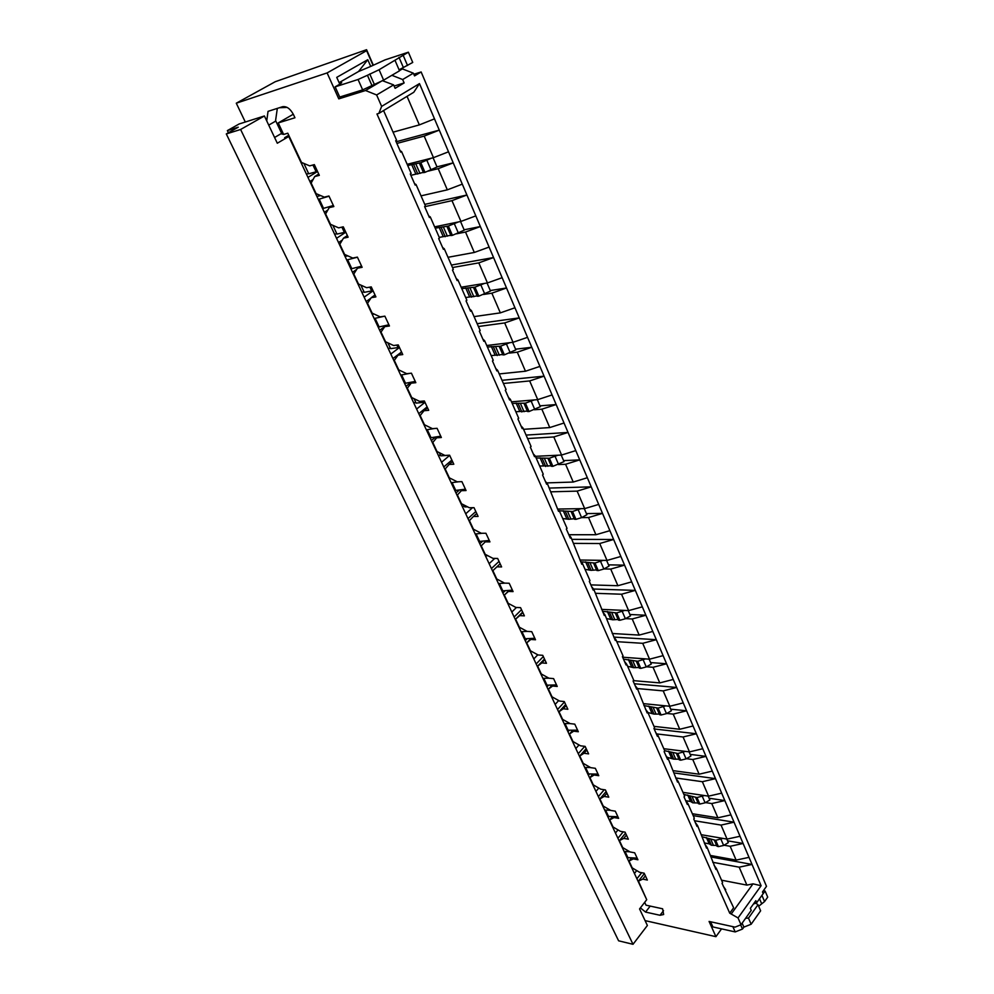 <?xml version="1.0" encoding="UTF-8"?>
<svg xmlns="http://www.w3.org/2000/svg" width="994" height="994" viewBox="0 0 994 994"><rect width="100%" height="100%" fill="white"/><g stroke="black" fill="none" stroke-linecap="round" stroke-linejoin="round"><path stroke-width="1.49" d="M318.726 174.062L314.688 176.559L319.335 175.354L314.34 164.619L309.693 165.874L301.48 162.42L287.775 133.208L283.638 134.451L278.221 122.921L294.945 117.764L293.429 114.509C290.273 108.694 286.657 106.097 282.557 106.718L268.045 111.353L266.727 120.908M383.572 110.558L396.581 140.179L395.687 140.75L400.681 152.107L401.564 151.548L400.097 150.79M373.247 64.983L366.575 49.7L366.624 50.682L327.113 72.922L338.78 98.866L365.543 90.516L376.627 94.964L381.646 106.383L378.851 113.415L376.962 113.975L729.72 913.175L738.045 917.934L741.027 924.731L735.063 927.129L709.082 921.438L715.928 936.671L645.094 920.618M401.564 151.548L411.168 173.391L410.286 173.962L415.181 185.12L416.064 184.536L425.469 205.982L424.612 206.578L429.42 217.524L430.278 216.928L439.522 237.976L438.677 238.572L443.399 249.332L444.243 248.724L453.314 269.386L452.481 270.008L457.116 280.557L457.948 279.935L466.869 300.238L466.049 300.859L470.597 311.221L471.417 310.6L480.164 330.53L479.356 331.164L483.842 341.34L484.637 340.706L493.235 360.288L492.44 360.934L496.838 370.936L497.621 370.29L506.07 389.524L505.3 390.182L509.611 400.01L510.394 399.352L518.694 418.25L517.924 418.921L522.173 428.576L522.931 427.905L531.082 446.492L530.336 447.163L534.511 456.644L535.257 455.973L543.271 474.237L542.538 474.921L546.638 484.24L547.371 483.569L558.553 511.376L559.274 510.692L567.027 528.336L566.319 529.032L570.283 538.052L570.991 537.356L581.801 564.281L582.509 563.586L590.001 580.645L589.305 581.353L593.145 590.076L593.828 589.367L604.29 615.46L604.973 614.739L615.261 640.422L615.932 639.701L623.064 655.953L622.406 656.674L626.058 664.986L626.717 664.253L633.737 680.244L633.091 680.977L636.682 689.153L637.328 688.42L647.131 712.946L647.765 712.201L654.574 727.695L653.94 728.44L657.419 736.355L658.053 735.61L664.75 750.868L664.129 751.613L667.558 759.404L668.167 758.658L677.523 782.092L678.132 781.346L684.63 796.132L684.021 796.877L687.339 804.444L687.947 803.686L694.334 818.236L693.737 818.994L697.018 826.436L697.602 825.679L706.535 848.118L707.119 847.348L715.916 869.452L716.488 868.694L722.601 882.597L722.029 883.368L733.647 907.758L729.72 913.175M381.646 106.383L419.48 83.608L434.49 118.858L419.344 124.896L393.065 132.177M419.344 124.896L407.043 96.356M396.867 143.447L424.177 136.103L439.286 130.127L448.518 151.796L433.471 157.661L407.167 164.308M433.471 157.661L424.177 136.103M419.48 83.608L413.79 92.268L378.851 113.415M314.688 176.559L311.159 183.082L316.104 193.631L324.292 197.135L328.939 196.004L333.847 206.553L329.2 207.647L325.622 213.921L330.48 224.296L338.643 227.862L343.29 226.831L348.124 237.193L343.464 238.175L339.836 244.238L344.607 254.427L352.733 258.042L357.393 257.123L362.139 267.311L357.467 268.181L353.802 274.021L358.499 284.035L366.587 287.701L371.259 286.893L375.906 296.895L371.247 297.666L367.531 303.294L372.141 313.135L380.205 316.862L384.877 316.154L389.449 325.982L384.777 326.653L381.013 332.083L385.548 341.75L393.587 345.514L398.259 344.906L402.756 354.572L398.085 355.144L394.283 360.375L398.743 369.88L406.745 373.694L411.417 373.185L415.84 382.678L411.168 383.162L407.329 388.194L411.715 397.55L419.679 401.402L424.351 400.98L428.712 410.323L424.028 410.708L420.151 415.554L424.463 424.761L432.402 428.65L437.087 428.315L441.361 437.509L436.677 437.807L432.775 442.467L437.012 451.512L444.914 455.451L449.599 455.202L453.811 464.235L449.126 464.459L445.188 468.944L449.363 477.841L457.228 481.804L461.912 481.643L466.049 490.539L461.365 490.676L457.389 494.987L461.502 503.747L469.342 507.748L474.014 507.661L478.089 516.42L473.417 516.47L469.404 520.607L473.455 529.23L481.258 533.269L485.929 533.269L489.943 541.879L485.271 541.854L481.233 545.83L485.209 554.317L492.987 558.379L497.659 558.454L501.61 566.928L496.925 566.828L492.875 570.655L496.789 579.005L504.53 583.105L509.201 583.254L513.078 591.592L508.406 591.418L504.331 595.083L508.182 603.308L515.886 607.433L520.558 607.657L524.385 615.858L519.713 615.621L515.6 619.138L519.402 627.239L527.081 631.389L531.74 631.675L535.505 639.763L530.846 639.453L526.708 642.832L530.448 650.797L538.089 654.971L542.749 655.332L546.464 663.284L541.792 662.911L537.642 666.142L541.32 673.994L548.937 678.206L553.596 678.616L557.236 686.456L552.589 686.022L548.415 689.115L552.03 696.844L559.622 701.068L564.269 701.553L567.86 709.269L563.213 708.772L559.013 711.741L562.592 719.345L570.134 723.607L574.78 724.141L578.322 731.746L573.675 731.186L569.463 734.019L572.979 741.524L580.496 745.798L585.143 746.395L588.622 753.874L583.987 753.266L579.75 755.974L583.217 763.355L590.709 767.654L595.344 768.312L598.773 775.693L594.139 775.009L589.889 777.594L593.306 784.887L600.761 789.199L605.396 789.907L608.775 797.176L604.153 796.442L599.891 798.915L603.246 806.084L610.676 810.421L615.298 811.179L618.641 818.348L614.019 817.565L609.732 819.913L613.049 826.983L620.442 831.332L625.064 832.152L628.345 839.209L623.735 838.377L619.436 840.613L622.704 847.584L630.072 851.945L634.681 852.815L637.924 859.773L633.315 858.891L629.003 861.015L632.221 867.886L639.564 872.272L644.162 873.192L647.355 880.05L642.758 879.118L638.434 881.131L646.349 898.899M416.064 184.536L414.523 183.629M410.895 175.354L416.784 173.913M422.127 172.596L422.885 172.409M428.141 171.13L438.205 168.669L453.227 162.854L462.297 184.138L447.325 189.842L421.034 195.855M447.325 189.842L438.205 168.669M430.278 216.928L428.687 215.86M424.662 206.69L451.984 200.639L466.919 194.998L475.815 215.884L460.943 221.426L434.639 226.856M460.943 221.426L451.984 200.639M444.243 248.724L442.603 247.518M456.519 233.826L465.515 232.037L480.363 226.545L489.098 247.071L474.312 252.464L448.008 257.297M474.312 252.464L465.515 232.037M457.948 279.935L456.258 278.593M452.506 267.535L478.797 262.876L493.558 257.545L502.144 277.699L487.445 282.942L461.141 287.216M487.445 282.942L478.797 262.876M471.417 310.6L469.677 309.122M483.569 294.472L491.856 293.18L506.53 287.987L514.954 307.78L500.342 312.874L474.063 316.626M500.342 312.874L491.856 293.18M484.637 340.706L482.848 339.103M478.4 326.504L504.679 322.938L519.266 317.894L527.541 337.351L513.016 342.296L486.749 345.514M513.016 342.296L504.679 322.938M497.621 370.29L495.795 368.55M509.5 353.094L517.278 352.187L531.778 347.279L539.916 366.401L525.478 371.222L499.224 373.93M525.478 371.222L517.278 352.187M510.394 399.352L508.518 397.501M503.411 383.473L529.665 380.938L544.078 376.154L552.08 394.941L537.729 399.638L511.488 401.849M537.729 399.638L529.665 380.938M522.931 427.905L521.018 425.941M534.449 409.764L541.842 409.193L556.168 404.546L564.033 423.009L549.757 427.569L523.552 429.321M549.757 427.569L541.842 409.193M535.257 455.973L533.293 453.898M527.603 438.553L553.807 436.962L568.046 432.44L575.787 450.605L561.598 455.041L535.406 456.321M561.598 455.041L553.807 436.962M547.371 483.569L545.371 481.382M558.491 464.583L565.574 464.273L579.738 459.874L587.342 477.729L573.227 482.053L546.762 482.898M573.227 482.053L565.574 464.273M559.274 510.692L557.249 508.394M550.999 491.819L577.141 491.123L591.219 486.849L598.699 504.418L584.671 508.605L557.808 509.04M584.671 508.605L577.141 491.123M570.991 537.356L568.928 534.971M581.689 517.613L588.523 517.539L602.526 513.389L609.881 530.659L595.928 534.735L568.817 534.735M595.928 534.735L588.523 517.539M582.509 563.586L580.409 561.101M573.637 543.383L599.717 543.519L613.633 539.481L620.865 556.466L607.011 560.43L579.937 560.02M607.011 560.43L599.717 543.519M492.875 570.655L500.131 563.772M593.828 589.367L591.703 586.795M604.091 568.941L610.726 569.077L624.567 565.151L631.687 581.863L617.895 585.714L590.871 584.894M617.895 585.714L610.726 569.077M644.671 902.341L646.001 905.174L662.613 908.789L663.644 914.517L660.016 915.275L645.578 912.082L640.384 907.87M327.113 72.922L236.286 103.202L245.307 122.026M504.331 595.083L509.164 590.399M604.973 614.739L602.811 612.08M595.555 593.306L621.561 594.226L635.328 590.399L642.323 606.849L628.618 610.602L601.631 609.384M628.618 610.602L621.561 594.226M515.6 619.138L522.645 612.142M615.932 639.701L613.745 636.955M625.748 618.641L632.221 618.964L645.901 615.249L652.797 631.438L639.167 635.091L612.217 633.489M639.167 635.091L632.221 618.964M526.708 642.832L530.982 638.483M626.717 664.253L624.493 661.42M616.789 641.664L642.72 643.317L656.326 639.701L663.11 655.63L649.554 659.184L622.654 657.22M649.554 659.184L642.72 643.317M537.642 666.142L544.476 659.034M637.328 688.42L635.079 685.512M646.709 666.8L653.046 667.297L666.576 663.768L673.249 679.449L659.78 682.903L633.402 680.629M659.78 682.903L653.046 667.297M548.415 689.115L552.217 685.065M647.765 712.201L645.491 709.219M637.378 688.544L663.209 690.892L676.665 687.463L683.238 702.895L669.832 706.262L644.037 703.702M669.832 706.262L663.209 690.892M559.013 711.741L565.648 704.522M658.053 735.61L655.754 732.553M667.011 713.481L673.224 714.114L686.593 710.785L693.066 725.98L679.747 729.261L653.99 726.365M679.747 729.261L673.224 714.114M569.463 734.019L572.879 730.23M668.167 758.658L665.843 755.527M656.798 733.932L683.077 736.989L696.372 733.758L702.746 748.718L689.501 751.899L663.793 748.706M689.501 751.899L683.077 736.989M579.75 755.974L586.199 748.668M678.132 781.346L675.783 778.14M686.68 758.733L692.781 759.515L706.013 756.372L712.288 771.108L699.105 774.202L673.46 770.698M699.105 774.202L692.781 759.515M589.889 777.594L592.971 774.04M687.947 803.686L685.574 800.418M675.709 777.967L702.348 781.706L715.494 778.637L721.669 793.15L708.573 796.157L682.977 792.367M708.573 796.157L702.348 781.706M599.891 798.915L606.154 791.535M697.602 825.679L695.216 822.349M705.752 802.643L711.754 803.55L724.837 800.58L730.925 814.869L717.892 817.801L692.346 813.726M717.892 817.801L711.754 803.55M609.732 819.913L612.528 816.559M707.119 847.348L704.709 843.956M694.508 820.746L721.035 825.082L734.032 822.187L740.033 836.265L727.074 839.11L701.59 834.761M727.074 839.11L721.035 825.082M619.436 840.613L625.537 833.158M716.488 868.694L714.065 865.24M724.34 845.273L730.168 846.292L743.102 843.471L749.016 857.35L736.132 860.108L710.698 855.499M736.132 860.108L730.168 846.292M629.003 861.015L631.538 857.859M725.719 889.717L723.272 886.201M712.773 862.295L739.176 867.178L752.036 864.445L761.106 885.729L738.045 917.934M721.532 880.187L746.904 885.107L739.176 867.178M746.904 885.107L752.992 883.84L761.106 885.729M366.575 49.7L275.239 81.719L236.286 103.202M753.353 904.105L756.695 902.714L763.168 893.606L762.473 891.978L766.498 886.325L421.145 71.966L413.827 74.252M638.434 881.131L644.361 873.614M650.188 906.093L645.578 912.082M756.695 902.714L755.813 900.676L750.346 908.33L751.24 910.38L741.027 924.731M721.557 928.868L715.928 936.671M367.78 59.702L370.712 66.424L385.063 59.876L408.372 52.197L379.087 69.742L367.432 75.283L358.064 79.495L335.14 86.851L339.786 84.179L336.73 77.37L367.78 59.702L358.561 71.506L339.103 82.651M421.145 71.966L414.535 75.904L413.367 73.171L402.396 68.909L399.141 69.94M402.396 68.909L399.439 70.636M277.326 108.383L275.487 121.231L268.728 125.107M382.255 80.626L393.624 84.888L395.115 88.329L404.136 82.949L402.657 79.532L391.884 75.308M394.121 86.043L404.136 82.949M413.367 73.171L402.657 79.532M372.949 65.144L366.624 50.682M293.305 114.235L278.221 122.921M344.471 95.561L338.78 98.866M382.578 80.526L365.543 90.516M393.624 84.888L376.627 94.964M396.134 141.782L439.286 130.127L434.49 118.858M436.987 166.855L453.227 162.854L448.518 151.796M424.773 204.379L466.919 194.998L462.297 184.138M464.111 229.8L480.363 226.545L475.815 215.884M451.425 265.063L493.558 257.545L489.098 247.071M490.291 290.546L506.53 287.987L502.144 277.699M477.157 323.684L519.266 317.894L514.954 307.78M515.563 349.192L531.778 347.279L527.541 337.351M502.032 380.317L544.078 376.154L539.916 366.401M539.99 405.85L556.168 404.546L552.08 394.941M526.074 435.086L568.046 432.44L564.033 423.009M563.598 460.62L579.738 459.874L575.787 450.605M549.347 488.066L591.219 486.849L587.342 477.729M586.423 513.587L602.526 513.389L598.699 504.418M571.873 539.357L613.633 539.481L609.881 530.659M608.514 564.853L624.567 565.151L620.865 556.466M593.542 589.02L635.328 590.399L631.687 581.863M629.91 614.491L645.901 615.249L642.323 606.849M613.857 637.104L656.326 639.701L652.797 631.438M650.635 662.576L666.576 663.768L663.11 655.63M634.296 683.735L676.665 687.463L673.249 679.449M670.726 709.182L686.593 710.785L683.238 702.895M654.176 728.962L696.372 733.758L693.066 725.98M690.196 754.384L706.013 756.372L702.746 748.718M674.466 772.997L715.494 778.637L712.288 771.108M709.095 798.232L724.837 800.58L721.669 793.15M693.191 815.627L734.032 822.187L730.925 814.869M727.521 840.8L743.102 843.471L740.033 836.265M711.369 857.027L752.036 864.445L749.016 857.35M731.547 913.561L752.992 883.84M645.367 875.789L642.758 879.118M634.035 857.984L633.315 858.891M626.419 835.072L623.735 838.377M614.789 816.633L614.019 817.565M606.924 793.175L604.153 796.442M594.971 774.065L594.139 775.009M586.833 750.035L583.987 753.266M574.557 730.217L573.675 731.186M566.145 705.578L563.213 708.772M553.521 685.028L552.589 686.022M544.824 659.767L541.792 662.911M531.84 638.434L530.846 639.453M522.832 612.528L519.713 615.621M509.487 590.374L508.406 591.418M500.144 563.784L496.925 566.828M486.439 540.773L485.271 541.854M476.722 513.488L473.417 516.47M462.657 489.545L461.365 490.676M452.543 461.539L449.126 464.459M438.106 436.627L436.677 437.807M427.557 407.863L424.028 410.708M412.771 381.907L411.168 383.162M401.738 352.373L398.085 355.144M386.616 325.299L384.777 326.653M375.011 294.982L371.247 297.666M359.629 266.69L357.467 268.181M347.366 235.578L343.464 238.175M331.847 205.944L329.2 207.647M704.274 842.949L709.182 843.819L711.418 845.235L716.637 845.496M702.509 836.873L715.68 840.315L722.961 838.414M714.276 840.029L716.947 846.205L718.426 846.615L723.644 845.459L728.316 842.639L726.776 839.06M626.953 857.549L637.154 858.133M624.095 851.448L629.811 851.796M755.676 903.136L758.012 904.714L760.634 910.802L751.153 924.234L743.872 927.116L742.493 929.055L735.2 931.925L712.897 926.93L710.573 921.773M763.367 890.711L765.119 891.059L767.703 897.122L764.572 901.546L758.67 906.242M765.119 891.059L761.242 896.315M758.012 904.714L748.482 918.121L751.153 924.234M748.482 918.121L745.674 918.195M641.689 872.695L636.905 878.758M636.719 870.57L634.42 873.477M628.245 857.71L627.475 858.667M623.201 831.816L617.908 838.277M618.019 829.903L615.448 833.034M609.148 816.472L608.216 817.59M604.228 789.721L598.376 796.604M598.798 788.056L595.928 791.41M589.517 774.015L588.386 775.308M584.77 746.345L578.247 753.701M579.03 744.953L575.837 748.557M569.313 730.267L567.959 731.77M564.468 701.975L557.522 709.505M558.703 700.559L555.137 704.411M548.539 685.189L546.924 686.904M543.32 656.537L536.164 663.967M537.791 654.81L533.803 658.935M527.18 638.695L525.242 640.67M521.515 609.695L514.146 617.001M516.458 607.458L511.811 612.043M508.717 603.594L507.835 603.557M505.213 590.709L502.877 592.971M499.025 561.386L491.421 568.568M494.739 558.417L489.135 563.685M487.594 555.733L485.383 555.696M487.495 555.509L489.222 556.416M482.624 541.171L479.791 543.78M475.815 511.537L467.988 518.582M472.535 507.685L465.726 513.786M464.447 506.294L462.235 506.331M463.8 504.915L464.732 506.915L467.602 506.865M459.414 489.98L455.973 492.987M451.86 460.073L443.771 466.969M449.686 455.376L441.572 462.26M449.611 455.227L440.814 455.848L439.336 452.668M440.553 455.277L438.342 455.389M435.596 437.025L431.371 440.528M427.122 406.919L418.772 413.653M424.985 402.322L416.61 409.043M424.923 402.185L416.126 403.117L414.051 398.681M415.877 402.595L413.678 402.794M411.218 382.205L405.95 386.331M401.551 351.988L392.928 358.548M399.464 347.502L390.816 354.038M399.402 347.378L390.617 348.646L387.908 342.855M390.393 348.173L388.194 348.459M386.355 325.361L379.671 330.281M370.899 298.188L366.19 301.542M373.085 290.82L364.139 297.169M373.036 290.708L364.239 292.323L360.859 285.104M364.053 291.925L361.853 292.298M344.98 254.588L344.359 254.998M356.709 269.399L352.485 272.306M331.139 224.582L330.343 225.104M342.358 240.014L338.532 242.573M336.544 238.324L345.788 232.198M345.738 232.099L336.966 234.087L332.878 225.34M336.817 233.739L334.618 234.224M317.074 194.041L316.067 194.675M327.821 210.057L324.342 212.306M318.502 194.662L319.111 195.942M264.404 115.975L277.301 143.235L288.782 136.489L646.721 899.694L639.564 908.938L647.38 925.476L633.016 944.3L618.603 940.809L226.297 133.941L238.237 127.195L227.377 130.599L239.132 123.977L264.404 115.975L240.61 129.481L226.297 133.941M317.496 171.415L308.749 173.813L303.878 163.426M308.625 173.54L306.438 174.124M279.376 107.725L287.142 107.414M227.377 130.599L228.421 132.749M240.61 129.481L633.016 944.3M307.966 177.392L317.533 171.502M288.782 136.489L284.632 137.719L288.757 135.296M283.514 134.19L281.985 134.128L275.587 120.535M281.625 133.37L274.58 137.483M302.772 162.966L301.542 163.699M313.085 179.516L309.892 181.504M685.81 800.742L690.569 801.475L692.793 802.817L698.049 802.99M683.884 794.442L696.993 797.548L704.398 795.548M695.589 797.3L698.347 803.661L699.826 804.047L705.106 802.817L709.853 799.984L708.188 796.107M607.632 816.347L617.883 816.72M604.675 810.06L610.453 810.284M667.173 757.304L673.696 759.13L678.977 759.192M664.688 750.719L677.833 753.502L685.375 751.389M676.417 753.278L679.262 759.851L680.741 760.199L686.084 758.894L690.917 756.049L689.115 751.849M587.727 773.916L598.04 774.09M584.696 767.443L590.535 767.554M647.914 712.512L654.002 714.102L659.32 714.065M643.901 705.566L658.078 708.088L665.756 705.852M656.661 707.902L659.594 714.698L661.085 714.997L666.477 713.63L671.397 710.76L669.447 706.225M567.239 730.217L577.589 730.18M564.107 723.557L570.034 723.545M395.078 60.497L399.513 70.822L383.622 80.154L362.661 89.87L339.724 97.039L335.14 86.851M339.786 84.179L341.712 82.676L339.327 83.173M358.561 71.506L370.712 66.424M408.372 52.197L412.734 62.448L399.079 69.816M379.087 69.742L383.622 80.154M627.599 666.278L633.7 667.682L639.043 667.521M623.486 659.146L637.701 661.259L645.528 658.885M636.284 661.109L639.304 668.117L640.795 668.378L646.262 666.937L651.269 664.054L649.157 659.159M546.128 685.201L556.528 684.928M542.898 678.33L548.899 678.181M606.663 618.579L612.751 619.784L618.131 619.486M602.451 611.248L616.678 612.925L624.667 610.428M615.249 612.826L618.38 620.07L619.871 620.281L625.4 618.753L630.494 615.858L628.22 610.577M524.36 638.782L534.809 638.26M521.03 631.699L527.193 631.401M585.044 569.351L591.132 570.332L596.537 569.91M581.018 561.821L594.971 563.039L603.134 560.38M593.542 562.977L596.773 570.457L598.264 570.618L603.855 569.015L609.049 566.095L606.613 560.43M501.908 590.921L512.407 590.138M498.479 583.602L505.027 583.118M562.716 518.533L568.804 519.278L574.234 518.719M559.311 510.754L572.544 511.5L580.918 508.667M571.115 511.475L574.457 519.228L575.948 519.34L581.602 517.638L586.907 514.706L584.273 508.617M478.735 541.519L489.284 540.463M475.194 533.977L482.214 533.269M539.667 466.012L551.198 465.813M536.139 457.986L549.371 458.234L557.969 455.215M547.93 458.259L551.397 466.285L552.9 466.335L564.02 461.601L561.2 455.053M454.83 490.527L465.416 489.185M451.164 482.736L458.743 481.755M515.824 411.74L527.367 411.106M512.183 403.44L525.404 403.154L534.263 399.923M523.975 403.241L527.566 411.541L529.057 411.528L540.351 406.683L537.319 399.663M430.116 437.857L440.752 436.192M426.351 429.806L434.626 428.489M491.185 355.603L502.728 354.523M487.408 347.018L500.616 346.161L509.785 342.694M499.174 346.31L502.902 354.908L504.38 354.833L515.861 349.876L512.618 342.346M399.476 370.228L398.457 370.34M404.595 383.423L415.256 381.435M400.694 375.098L409.888 373.346M465.677 297.517L477.219 295.939M461.763 288.633L474.946 287.167L484.5 283.414M473.504 287.378L477.368 296.287L478.847 296.15L490.514 291.068L487.048 283.004M374.117 314.054L372.191 314.34M378.192 327.138L388.89 324.789M374.154 318.527L384.579 316.191M439.261 237.38L450.791 235.28M435.21 228.173L448.356 226.048L458.396 221.948M446.915 226.321L450.928 235.578L452.407 235.354L464.26 230.148L460.545 221.513M347.85 255.868L345.03 256.427M350.882 268.902L361.617 266.181M346.707 259.993L357.442 257.21M410.87 175.304L423.407 172.397M407.702 165.513L420.797 162.705L431.508 158.158M423.519 172.645L419.319 163.004L423.519 172.645L424.997 172.347L437.049 167.004L433.061 157.76M320.627 195.57L316.924 196.477M322.615 208.616L333.363 205.497M318.291 199.396L329.039 196.203M663.507 910.69L660.016 915.275M710.722 839.135L713.468 845.422M708.672 838.948L711.418 845.235M715.68 840.315L718.426 846.615M720.911 839.135L723.644 845.459M624.394 851.51L627.251 857.611M625.077 851.585L627.947 857.698M706.436 837.544L709.182 843.819M732.851 926.644L735.2 931.925M761.976 895.47L764.572 901.546M759.515 898.75L761.677 903.807M742.133 923.165L743.872 927.116M740.667 924.867L742.493 929.055M422.959 401.104L423.593 402.446M396.867 345.092L398.072 347.676M369.867 287.129L371.694 291.056M341.911 227.141L344.396 232.484M312.948 164.992L316.154 171.863M692.023 796.492L694.856 802.966M689.96 796.343L692.793 802.817M696.993 797.548L699.826 804.047M702.286 796.318L705.106 802.817M604.911 810.098L607.856 816.385M605.594 810.16L608.539 816.447M687.736 795.014L690.569 801.475M672.851 752.557L675.758 759.242M670.776 752.47L673.696 759.13M677.833 753.502L680.741 760.199M683.189 752.197L686.084 758.894M584.919 767.48L587.963 773.953M585.615 767.53L588.647 774.003M668.564 751.203L671.472 757.863M653.083 707.281L656.077 714.164M650.995 707.231L654.002 714.102M658.078 708.088L661.085 714.997M663.483 706.709L666.477 713.63M564.343 723.582L567.462 730.255M565.027 723.62L568.158 730.292M648.796 706.063L651.791 712.922M358.064 79.495L362.661 89.87M339.886 82.987L340.283 83.881M403.142 55.229L407.528 65.492M399.004 57.329L403.402 67.604M369.756 73.941L374.303 84.328M367.432 75.283L372.004 85.683M632.693 660.588L635.787 667.682M630.594 660.588L633.7 667.682M637.701 661.259L640.795 668.378M643.168 659.805L646.262 666.937M543.122 678.343L546.352 685.214M543.83 678.368L547.048 685.239M628.407 659.507L631.501 666.576M611.658 612.416L614.851 619.734M609.546 612.466L612.751 619.784M616.678 612.925L619.871 620.281M622.207 611.385L625.4 618.753M521.254 631.712L524.583 638.794M521.962 631.712L525.279 638.794M607.371 611.472L610.577 618.777M589.939 562.679L593.244 570.245M587.827 562.778L591.132 570.332M594.971 563.039L598.264 570.618M600.562 561.411L603.855 569.015M498.702 583.615L502.132 590.921M499.41 583.59L502.827 590.908M585.665 561.896L588.97 569.438M567.512 511.314L570.916 519.116M565.387 511.475L568.804 519.278M572.544 511.5L575.948 519.34M578.21 509.785L581.602 517.638M475.43 533.977L478.971 541.519M476.126 533.94L479.667 541.481M563.25 510.705L566.655 518.483M544.327 458.234L547.856 466.298M542.202 458.458L545.731 466.521M549.371 458.234L552.9 466.335M555.099 456.42L558.616 464.533M451.4 482.724L455.053 490.514M452.108 482.662L455.761 490.464M540.077 457.799L543.606 465.851M520.371 403.34L524.012 411.702M518.222 403.639L521.875 411.976M525.404 403.154L529.057 411.528M531.206 401.241L534.834 409.64M426.575 429.793L430.352 437.845M427.283 429.706L431.061 437.758M516.135 403.117L519.775 411.429M495.571 346.571L499.348 355.206M493.434 346.931L497.199 355.566M500.616 346.161L504.38 354.833M506.48 344.148L510.245 352.833M400.917 375.073L404.819 383.398M401.626 374.962L405.527 383.299M491.359 346.546L495.136 355.156M469.913 287.8L473.827 296.746M467.764 288.235L471.665 297.169M474.946 287.167L478.847 296.15M480.885 285.042L484.774 294.038M374.39 318.49L378.428 327.101M375.098 318.353L379.136 326.976M465.726 287.987L469.628 296.908M443.336 226.918L447.387 236.187M441.174 227.452L445.225 236.709M448.356 226.048L452.407 235.354M454.357 223.799L458.396 233.13M346.931 259.956L351.118 268.865M347.639 259.782L351.826 268.703M439.174 227.353L443.212 236.584M415.79 163.824L419.99 173.441M413.628 164.445L417.815 174.037M420.797 162.705L424.997 172.347M426.873 160.32L431.061 169.999M318.515 199.334L322.839 208.566M319.223 199.148L323.547 208.38M411.665 164.519L415.852 174.087M714.201 839.905L716.947 846.205M695.514 797.176L698.347 803.661M676.342 753.166L679.262 759.851M656.587 707.803L659.594 714.698M636.21 661.01L639.304 668.117M615.187 612.726L618.38 620.07M593.468 562.877L596.773 570.457M571.053 511.388L574.457 519.228M547.88 458.184L551.397 466.285M523.913 403.166L527.566 411.541M499.125 346.247L502.902 354.908M473.455 287.316L477.368 296.287M446.878 226.284L450.928 235.578"/></g></svg>
